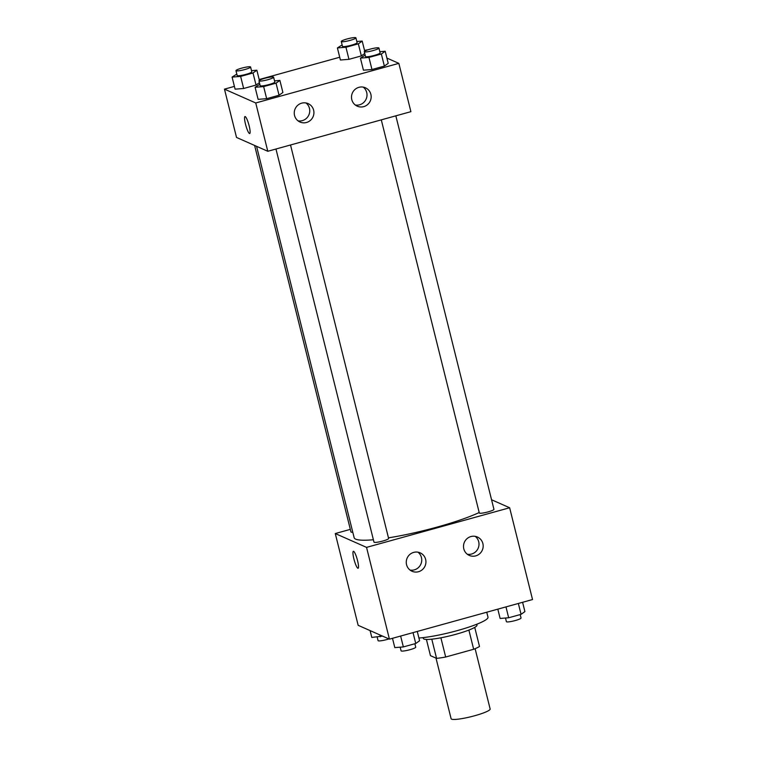 <?xml version="1.0" encoding="UTF-8"?>
<svg xmlns="http://www.w3.org/2000/svg" width="757" height="757" viewBox="0 0 757 757"><rect width="100%" height="100%" fill="white"/><g stroke="black" fill="none" stroke-linecap="round" stroke-linejoin="round"><path stroke-width="1.14" d="M436.004 658.117L451.115 718.734A20.117 2.848 -14 0 0 451.55 719.15A20.117 2.848 -14 0 0 473.068 716.179A20.117 2.848 -14 0 0 490.148 709.006L475.112 648.683M468.876 630.07L473.664 649.269A27.015 3.823 -14 0 0 479.503 646.487L474.734 627.373M473.664 649.269L445.674 657.019A27.015 3.823 -14 0 1 436.571 658.363L430.459 655.666L426.409 639.428M440.877 637.791L445.674 657.019M431.783 639.173L436.571 658.363M476.796 624.241L476.995 625.055A27.659 3.908 166 0 1 455.894 634.29A27.659 3.908 166 0 1 423.324 638.444L423.116 637.621M418.905 638A40.235 5.687 -14 0 0 462.868 629.001A40.235 5.687 -14 0 0 487.991 617.192L486.751 612.214M491.558 499.762L509.641 507.758L532.531 599.544L389.429 639.154L358.156 625.32L335.275 533.543L350.33 529.37M357.55 560.587A8.8 1.561 74.5 0 1 358.08 568.261A8.8 1.561 74.5 0 1 354.229 560.199A8.8 1.561 74.5 0 1 353.377 551.295A8.8 1.561 74.5 0 1 357.55 560.587M509.641 507.758L366.549 547.377L389.429 639.154M366.549 547.377L335.275 533.543M353.377 551.295A8.8 1.561 -105.5 0 0 354.229 560.189A8.8 1.561 -105.5 0 0 358.08 568.261M470.93 536.552A10.059 9.794 -66.1 0 1 482.294 550.178A10.059 9.794 -66.1 0 1 463.539 545.513A10.059 9.794 -66.1 0 1 470.93 536.552M413.691 552.392A10.059 9.794 -66.1 0 1 425.055 566.018A10.059 9.794 -66.1 0 1 406.301 561.353A10.059 9.794 -66.1 0 1 413.691 552.392M467.296 554.238A10.059 9.794 113.9 0 0 475.207 536.344M410.057 570.078A10.059 9.794 113.9 0 0 417.968 552.194M254.607 145.448L350.974 531.963A7.542 1.069 -14 0 0 352.781 532.209M381.291 119.861L479.304 512.991A7.542 1.069 -14 0 0 479.474 513.142A7.542 1.069 -14 0 0 487.546 512.035A7.542 1.069 -14 0 0 493.942 509.338L395.835 115.83M275.964 149.015L373.986 542.144A7.542 1.069 -14 0 0 374.147 542.296A7.542 1.069 -14 0 0 382.219 541.189A7.542 1.069 -14 0 0 388.625 538.492L290.518 144.984M256.566 146.309L354.144 537.678A70.401 9.955 -14 0 0 355.676 539.135A70.401 9.955 -14 0 0 373.39 539.76M388.464 537.839A70.401 9.955 -14 0 0 479.19 512.527M267.789 151.277L410.89 111.667L398.844 63.361L255.743 102.971L267.789 151.277L236.515 137.443L224.469 89.137L234.405 86.393M370.873 94.341A10.059 9.794 -66.1 0 1 357.266 106.179A10.059 9.794 -66.1 0 1 358.922 87.32A10.059 9.794 -66.1 0 1 370.873 94.341M294.549 115.471A10.059 9.794 -66.1 0 1 308.165 103.633A10.059 9.794 -66.1 0 1 313.048 116.786A10.059 9.794 -66.1 0 1 294.549 115.471M256.036 85.058L259.424 82.636L256.036 85.058L243.64 88.493L256.036 85.058L253.018 72.984L240.631 76.41L232.087 77.091L236.818 74.091M235.096 89.165L243.64 88.493L235.096 89.165L232.087 77.091M361.354 55.904L364.742 53.482L361.354 55.904L348.958 59.33L361.354 55.904L358.345 43.83L345.949 47.256L337.404 47.937L342.136 44.937M340.413 60.011L348.958 59.33L340.413 60.011L337.404 47.937M388.218 63.333L384.367 66.086L388.218 63.333L385.209 51.258L381.358 54.012L368.962 57.437L360.417 58.119L365.148 55.119M371.971 69.521L384.367 66.086L371.971 69.521L363.436 70.193L371.971 69.521L368.962 57.437M255.743 102.971L224.469 89.137M364.514 50.378L368.082 49.754M386.912 58.081L398.844 63.361M259.187 79.532L339.723 57.239M258.109 99.347L266.653 98.675L279.049 95.24L282.9 92.486L279.049 95.24L266.653 98.675L258.109 99.347L255.1 87.273L259.831 84.273M355.288 105.005A10.059 9.794 113.9 0 0 363.209 87.112M298.05 120.846A10.059 9.794 113.9 0 0 305.97 102.961M245.23 116.587A8.8 1.561 74.5 0 1 249.006 125.236A8.8 1.561 74.5 0 1 249.687 133.516A8.8 1.561 74.5 0 1 245.836 125.454A8.8 1.561 74.5 0 1 244.984 116.559A8.8 1.561 74.5 0 1 245.23 116.587M244.994 116.559A8.8 1.561 -105.5 0 0 245.836 125.454A8.8 1.561 -105.5 0 0 249.687 133.516M251.504 70.656L256.869 70.231L253.018 72.984M235.957 70.656L237.159 75.482A7.542 1.069 -14 0 0 237.329 75.643A7.542 1.069 -14 0 0 245.391 74.527A7.542 1.069 -14 0 0 251.797 71.839L250.595 67.004A7.542 1.069 -14 0 0 243.016 67.799A7.542 1.069 -14 0 0 235.957 70.656A7.542 1.069 -14 0 0 236.118 70.808A7.542 1.069 -14 0 0 244.189 69.701A7.542 1.069 -14 0 0 250.595 67.004M256.869 70.231L259.386 80.327M240.631 76.41L243.64 88.493M356.821 41.503L362.196 41.077L358.345 43.83M341.275 41.503L342.476 46.328A7.542 1.069 -14 0 0 342.647 46.489A7.542 1.069 -14 0 0 350.718 45.373A7.542 1.069 -14 0 0 357.115 42.676L355.913 37.85A7.542 1.069 -14 0 0 348.334 38.635A7.542 1.069 -14 0 0 341.275 41.503A7.542 1.069 -14 0 0 341.445 41.654A7.542 1.069 -14 0 0 349.507 40.537A7.542 1.069 -14 0 0 355.913 37.85M362.196 41.077L364.713 51.173M345.949 47.256L348.958 59.33M274.517 80.838L279.891 80.412L276.04 83.166L263.644 86.591L255.1 87.273M258.97 80.838L260.171 85.664A7.542 1.069 -14 0 0 260.342 85.825A7.542 1.069 -14 0 0 268.413 84.708A7.542 1.069 -14 0 0 274.81 82.021L273.608 77.186A7.542 1.069 -14 0 0 266.029 77.98A7.542 1.069 -14 0 0 258.97 80.838A7.542 1.069 -14 0 0 259.131 80.99A7.542 1.069 -14 0 0 267.202 79.882A7.542 1.069 -14 0 0 273.608 77.186M279.891 80.412L282.9 92.486M276.04 83.166L279.049 95.24M263.644 86.591L266.653 98.675M379.844 51.684L385.209 51.258M364.287 51.684L365.499 56.51A7.542 1.069 -14 0 0 365.659 56.671A7.542 1.069 -14 0 0 373.731 55.554A7.542 1.069 -14 0 0 380.137 52.867L378.926 48.032A7.542 1.069 -14 0 0 371.356 48.827A7.542 1.069 -14 0 0 364.287 51.684A7.542 1.069 -14 0 0 364.458 51.836A7.542 1.069 -14 0 0 372.529 50.728A7.542 1.069 -14 0 0 378.926 48.032M381.358 54.012L384.367 66.086M360.417 58.119L363.436 70.193M382.578 636.126L371.791 637.422L370.088 630.6M379.882 634.934L380.336 636.741M377.156 636.997L378.074 640.649A7.542 1.069 -14 0 0 378.235 640.801A7.542 1.069 -14 0 0 388.918 638.927M417.277 631.442L419.596 640.744L415.744 643.497L403.349 646.923L394.804 647.604L392.486 638.302M413.029 632.615L415.744 643.497M400.633 636.05L403.349 646.923M400.179 647.178L401.087 650.831A7.542 1.069 -14 0 0 401.248 650.982A7.542 1.069 -14 0 0 409.319 649.875A7.542 1.069 -14 0 0 415.725 647.178L414.864 643.734M522.595 602.288L524.913 611.59L521.062 614.343L508.666 617.769L500.131 618.45L497.813 609.148M518.346 603.461L521.062 614.343M505.96 606.896L508.666 617.769M505.496 618.024L506.405 621.677A7.542 1.069 -14 0 0 506.565 621.828A7.542 1.069 -14 0 0 514.637 620.712A7.542 1.069 -14 0 0 521.043 618.024L520.182 614.58"/></g></svg>
